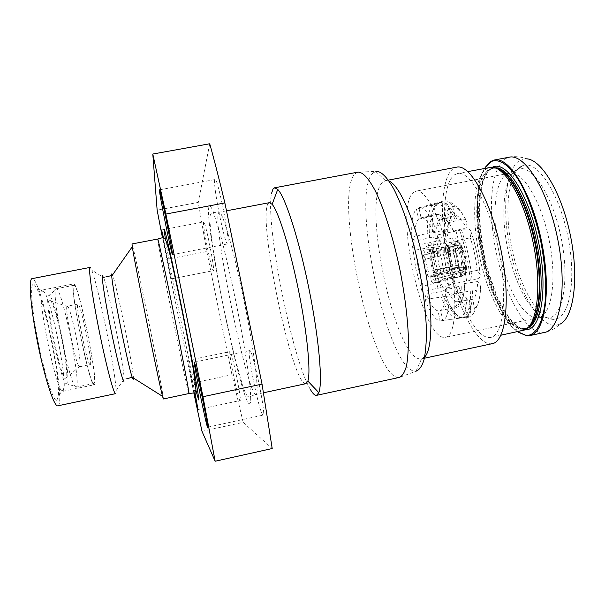 <?xml version="1.0" encoding="UTF-8"?>
<svg xmlns="http://www.w3.org/2000/svg" width="605" height="605" viewBox="0 0 605 605"><rect width="100%" height="100%" fill="white"/><g stroke="black" fill="none" stroke-linecap="round" stroke-linejoin="round"><path stroke-width="0.45" stroke-dasharray="3.02 2.27" d="M66.868 384.16L65.786 383.464C59.903 378.042 44.823 303.438 48.135 296.148L49.202 295.164C55.237 296.843 72.555 383.963 66.868 384.16M76.169 387.147L75.058 386.413C69 380.605 52.204 297.539 55.531 289.833L56.62 288.827C62.837 291.118 81.864 386.671 76.169 387.147M50.268 300.541L50.88 301.093C56.295 306.901 69.129 370.396 66.391 377.845L65.794 378.753C61.128 382.33 43.87 295.316 50.268 300.541M67.503 306.213L67.911 306.622C71.587 310.894 81.667 360.769 79.943 366.131L79.558 366.766C76.616 369.065 63.676 304.973 67.321 306.19L67.503 306.213M93.941 383.434L93.896 383.449C89.926 387.82 68.683 282.762 74.044 285.25L74.377 285.356C79.55 287.844 98.585 383.177 93.941 383.434M90.175 364.573L90.19 364.573C93.223 365.102 81.176 304.799 78.121 304.111L77.962 304.081C74.718 302.787 87.634 366.789 90.175 364.573L79.573 366.766M464.905 266.17L466.523 268.605L465.797 269.527L464.572 256.785L460.556 244.889L461.607 245.509L461.161 248.564L463.922 257.102L464.905 266.17L455.981 265.542L433.664 269.996L432.673 263.409L430.926 257.087L453.251 252.709L461.161 248.564M460.556 244.889L456.919 245.6L460.927 257.511L462.167 270.253L465.797 269.527M456.919 245.6L431.131 251.99L434.299 262.842L435.85 274.262L462.167 270.253M459.876 268.696L452.336 268.605L430.208 275.698L432.136 276.682L433.467 274.715L455.86 267.539L464.837 267.228L463.052 270.185L459.876 268.696L459.951 271.327L458.794 272.673L463.332 275.169C464.579 274.806 465.374 273.324 465.714 270.715L462.054 271.887C461.728 274.496 460.95 275.978 459.717 276.334L455.217 273.823L458.794 272.673M462.054 271.887L435.645 279.018L433.46 282.928L430.026 280.614L455.217 273.823M465.714 270.715L466.417 269.58L464.837 267.228M455.724 250.538L448.774 254.312L425.542 259.099L428.211 271.736L451.459 266.941L459.399 267.818L457.168 259.333L455.724 250.538L454.748 248.209L453.16 247.672L455.104 259.923L458.265 271.683L454.499 272.462L451.353 260.695L449.402 248.451L453.16 247.672M454.499 272.462L428.03 276.621L424.982 266.071L423.455 255L449.402 248.451M460.677 247.687L452.358 251.052L428.9 253.14L427.168 252.255L425.701 254.387L448.88 252.323L455.784 249.479L457.985 246.273L460.677 247.687L461.131 244.738L456.563 241.508L453.228 246.492L449.485 246.825L452.411 241.947L456.178 244.254L460.012 243.913M449.485 246.825L423.606 250.273L425.663 246.069L429.081 248.027L456.178 244.254M444.872 280.115L460.776 276.583C463.778 275.751 464.927 274.609 464.216 273.142L464.133 273.036C462.908 261.768 460.602 250.916 457.206 240.472L457.236 240.329C457.251 238.514 455.709 237.803 452.608 238.188L436.606 241.145L441.915 260.21L444.872 280.115L448.456 284.758L444.736 259.235L437.869 234.838L436.606 241.145M464.133 273.036L477.209 270.352L480.173 274.473C481.164 277.392 478.472 279.238 472.104 280.032L448.456 284.758M440.652 310.425L456.102 307.514C458.59 306.864 459.974 305.238 460.254 302.644L460.133 301.229C462.855 299.475 464.353 293.584 464.61 283.541L464.746 283.73C465.351 285.167 464.186 286.203 461.26 286.846L445.393 289.538C445.545 295.391 445.204 300.148 444.365 303.823C443.518 307.431 442.278 309.631 440.652 310.425L442.807 320.605C444.925 319.803 446.543 317.126 447.662 312.566C448.751 307.93 449.19 301.827 448.97 294.257L445.393 289.538M460.133 301.229L472.838 299.263L474.312 308.368L473.836 312.641C472.134 316.188 469.336 317.754 465.442 317.338L442.807 320.605M426.033 294.106L440.811 291.602C443.858 290.914 445.719 289.689 446.392 287.927C449.787 296.541 453.311 301.169 456.979 301.804C457.365 305.026 456.064 307.09 453.069 308.013L438.012 310.857C436.205 310.607 434.254 309.019 432.159 306.077L426.033 294.106L424.967 299.445C427.47 305.873 430.049 311 432.711 314.834C435.366 318.623 437.846 320.658 440.145 320.937L438.012 310.857M446.392 287.927L458.446 286.104L456.843 290.982C454.952 294.257 451.383 296.042 446.127 296.344L424.967 299.445M415.476 250.107L430.019 247.468C433.074 247.067 435.245 247.46 436.538 248.663L438.678 264.105L442.951 278.905C442.293 280.69 440.47 281.99 437.506 282.822L423.061 286.021L418.274 268.393L415.476 250.107L412.466 246.152L415.96 269.195L422.018 291.383L423.061 286.021M436.538 248.663L448.305 246.341L444.977 242.93C441.998 240.903 438.035 240.593 433.097 242L412.466 246.152M448.305 246.341L450.407 261.761L454.71 276.508L453.153 281.446C448.502 269.18 445.779 256.346 444.977 242.93M418.607 219.139L433.551 215.947C436.651 215.637 438.685 217.021 439.638 220.107C436.712 222.882 435.479 229.083 435.955 238.703C434.662 237.531 432.484 237.236 429.421 237.803L414.856 241.229L415.446 226.996C416.096 223.124 417.147 220.507 418.607 219.139L416.49 209.126C414.622 210.835 413.291 214.17 412.481 219.123C411.695 224.122 411.483 230.187 411.846 237.319L414.856 241.229M439.638 220.107L451.723 217.104L449.409 208.332C447.034 202.841 443.208 201.253 437.952 203.575L416.49 209.126M433.346 232.706L448.97 229.03C451.905 228.509 453.417 229.106 453.5 230.83L453.463 231.102C449.25 222.534 445.628 218.375 442.595 218.639C441.627 215.524 439.548 214.132 436.364 214.473L421.118 217.8C422.812 217.475 424.725 218.571 426.843 221.09C429.005 223.699 431.168 227.571 433.346 232.706L434.571 226.346C431.781 219.698 429.005 214.745 426.245 211.47C423.681 208.491 421.375 207.205 419.333 207.591L418.91 207.704L421.05 217.815M453.463 231.102L466.205 227.858L467.105 222.118C466.561 218.881 463.377 218.292 457.561 220.364L434.571 226.346M214.76 179.987C212.786 185.213 224.977 245.743 227.624 243.913L227.82 243.732C230.482 241.622 217.641 176.97 215.055 179.534L214.76 179.987M230.029 351.634L230.021 351.641C228.055 351.013 238.09 400.094 240.011 400.495L240.102 400.518C242.181 401.531 231.579 350.053 230.029 351.634M194.182 392.857L187.996 360.391L194.946 392.516M203.582 222.133C202.373 224.916 211.886 271.993 213.384 270.647L213.474 270.564C215.077 269.603 205.155 220.144 203.711 221.937L203.582 222.133M163.463 237.606L171.449 278.913L162.828 237.621M249.714 350.582L249.684 350.59C246.386 349.993 259.507 413.888 262.933 415.068L263.13 415.121C266.654 416.376 252.489 348.321 249.714 350.582M163.35 398.975L163.38 398.907C164.106 396.298 135.112 252.588 132.215 244.405L132.011 243.959M522.826 330.527L521.525 330.716C506.619 331.472 488.069 296.813 479.682 257.095C471.136 217.414 473.533 176.6 486.791 168.561L489.853 167.404M554.286 319.334L553.681 319.372C538.291 319.712 519.929 287.065 512.125 249.615C504.154 212.211 507.527 173.892 521.313 166.292L522.614 165.694C536.635 159.44 558.71 191.43 567.74 235.655C576.958 279.835 569.509 318.812 554.286 319.334M56.878 400.351L58.262 396.343C60.47 378.609 45.125 302.689 36.202 287.209L33.865 284.191C29.736 281.499 31.43 308.111 38.047 341.401C44.604 374.684 53.648 402.295 56.878 400.351M63.003 391.306L64.122 387.949C65.824 372.861 52.287 305.903 44.861 292.669L42.456 290.014C34.961 287.806 56.893 396.275 62.935 391.322L63.003 391.306M520.02 160.272L526.426 158.82C520.814 156.687 515.074 156.143 509.213 157.194L505.546 158.586C490.489 167.698 487.411 211.538 496.546 253.873C505.515 296.238 525.972 333.332 542.957 332.644L544.636 332.41C550.444 331.101 555.519 328.379 559.859 324.227L555.594 325.414C538.942 326.413 518.977 291.315 510.416 250.931C501.681 210.578 505.107 168.825 520.02 160.272M424.649 357.033L420.483 358.939C394.755 359.703 360.86 197.85 383.177 181.803L385.604 180.638L389.091 181.114M492.319 343.648L490.867 343.821C476.135 344.011 457.342 306.289 448.373 263.629C439.253 221.006 440.682 177.197 453.5 168.455L456.646 167.161M373.24 172.841L376.045 171.389L357.842 172.16L355.203 173.643C333.143 193.305 371.168 375.66 397.946 377.482L399.338 377.422L416.406 371.062L414.954 371.16C386.92 370.215 349.667 192.012 373.24 172.841M305.933 383.668L305.321 383.668C291.239 381.808 257.443 217.679 268.128 203.628L269.346 202.683M454.816 174.656L457.599 173.544C469.964 170.345 489.649 205.072 498.762 250.5C508.011 295.898 503.36 335.548 490.715 337.393L489.528 337.552C475.908 338.029 458.325 302.999 449.939 263.115C441.408 223.268 442.845 182.476 454.816 174.656M57.77 405.834L57.951 405.773C66.527 403.429 42.569 282.762 32.799 278.807L32.057 278.648M414.206 191.936C392.925 204.051 421.609 340.305 444.985 337.393L445.719 337.295C455.52 335.926 458.114 300.745 449.893 260.377C441.786 219.986 425.731 188.578 416.172 191.119L414.206 191.936M94.206 384.788C98.955 384.417 79.437 286.672 74.112 284.01L73.765 283.904C68.252 281.325 90.085 389.317 94.161 384.803L94.206 384.788M435.645 279.018L433.467 274.715M430.208 275.698L430.026 280.614M423.606 250.273L425.701 254.387M428.9 253.14L429.081 248.027M428.03 276.621L428.211 271.736M425.542 259.099L423.455 255M431.131 251.99L430.926 257.087M433.664 269.996L435.85 274.262M193.827 392.94L162.442 237.689M201.994 431.335L243.157 422.358L231.949 374.737L191.793 383.23M166.678 259.348L206.797 251.544L198.243 202.395L157.141 210.116M243.157 422.358L272.205 448.539M206.797 251.544L231.949 374.737M209.723 143.771L198.243 202.395M115.827 393.363L116.054 390.671C116.092 374.019 98.161 285.31 91.657 269.989L90.455 267.644M310.214 389.189C292.003 358.553 265.202 223.449 271.516 193.487M484.552 168.409C464.912 199.506 487.373 310.637 517.555 331.653M518.424 332.281C487.774 311.658 464.882 198.41 485.112 167.494M418.91 207.704L440.916 201.904C446.324 199.514 450.233 201.087 452.661 206.63L455.013 215.501C458.174 215.206 461.91 219.328 466.205 227.858M442.595 218.639L455.013 215.501M411.846 237.319L432.499 232.025C437.438 230.331 441.408 230.452 444.403 232.388L447.745 235.738C447.345 226.111 448.676 219.902 451.723 217.104M435.955 238.703L447.745 235.738M422.018 291.383L442.694 287.284C447.813 286.74 451.3 284.789 453.153 281.446M442.951 278.905L454.71 276.508M440.145 320.937L462.19 317.746C467.983 317.852 470.856 314.902 470.796 308.905L469.336 299.899C465.54 299.286 461.917 294.68 458.446 286.104M456.979 301.804L469.336 299.899M448.97 294.257L472.55 290.771C478.752 290.332 481.467 288.698 480.688 285.855L477.647 281.544C477.3 291.587 475.696 297.494 472.838 299.263M464.61 283.541L477.647 281.544M437.869 234.838L461.433 229.915C467.559 228.085 470.819 228.879 471.189 232.305L470.274 237.826L457.206 240.472M477.209 270.352C476.044 259.084 473.73 248.239 470.274 237.826M453.228 246.492L454.831 247.211L455.784 249.479M458.265 271.683L459.49 270.518L459.399 267.818M133.229 379.305C135.724 379.214 115.268 277.385 112.069 273.944M461.6 245.713L465.283 256.694L466.44 268.446M453.251 252.709L455.172 258.955L455.981 265.542M455.86 267.539L454.544 269.49L452.336 268.605M466.364 269.49L464.133 273.543L459.951 271.327M451.459 266.941L448.774 254.312M448.88 252.323L450.453 250.213L452.358 251.052M452.608 238.188L457.667 257.012L460.776 276.583M456.004 231.171L462.643 255.575L466.606 281.015M461.26 286.846C461.184 292.654 460.7 297.365 459.792 300.995C458.87 304.565 457.637 306.743 456.102 307.514M467.075 291.466C466.992 299.074 466.349 305.192 465.132 309.843C463.891 314.411 462.258 317.088 460.216 317.875M453.069 308.013C451.043 307.809 448.963 306.274 446.815 303.392L440.811 291.602M457.108 318.268C454.476 318.041 451.776 316.052 449.008 312.293C446.248 308.49 443.684 303.37 441.317 296.942M437.506 282.822L432.499 265.527L430.019 247.468M437.99 288.109L431.562 266.071L428.446 243.029M429.421 237.803L429.951 223.797C430.669 219.97 431.872 217.354 433.551 215.947M427.841 233.318C427.349 226.232 427.538 220.19 428.431 215.183C429.338 210.215 430.896 206.834 433.089 205.05M436.364 214.473L436.424 214.465C438.035 214.155 439.926 215.236 442.104 217.702C444.32 220.258 446.611 224.031 448.97 229.03M435.925 203.446L436.334 203.34C438.315 202.955 440.644 204.24 443.321 207.182C446.203 210.419 449.182 215.312 452.275 221.869M255.605 394.339C246.659 391.329 212.907 226.225 218.473 213.051L219.161 212.196C222.353 210.585 234.029 251.151 244.276 301.94C254.561 352.73 259.56 394.642 255.991 394.392L255.605 394.339M208.967 206.698C204.074 221.914 240.298 399.338 249.321 403.989L250.561 402.514C250.886 399.035 250.614 392.887 249.744 384.077C247.498 364.422 242.174 332.72 235.474 299.755C230.233 274.579 225.204 252.89 220.394 234.695L212.786 210.449C210.971 206.524 209.701 205.276 208.967 206.698M157.724 239.035L157.716 239.512C158.321 248.11 187.331 391.374 188.911 393.477L188.957 393.53M195.914 390.286C188.722 360.762 170.239 269.323 165.399 239.315M124.063 381.089L124.169 378.942C123.836 365.609 108.567 290.06 103.689 277.642L102.805 275.751M528.732 326.874L525.972 328.545L523.128 329.218C508.359 330.035 489.982 295.868 481.701 256.649C473.261 217.475 475.696 177.197 488.863 169.302L493.521 168.008L496.713 168.477M528.354 327.275L523.703 328.916C508.941 329.748 490.579 295.656 482.314 256.52C473.897 217.422 476.347 177.227 489.505 169.355L492.508 168.228L496.206 168.25M527.5 328.091L524.928 328.651C510.121 329.498 491.721 295.421 483.455 256.286C475.031 217.195 477.527 177 490.731 169.12L495.109 167.835M525.201 329.672C510.045 328.628 491.918 293.75 483.894 254.554C475.734 215.388 478.426 175.586 491.683 167.63L492.372 167.267M516.587 169.846L517.835 169.279C531.213 163.388 552.289 194.402 561.001 237.047C569.887 279.654 562.96 317.307 548.455 317.89L547.88 317.927C533.217 318.328 515.551 286.717 507.981 250.402C500.259 214.117 503.42 177.046 516.587 169.846M506.808 174.172L509.448 173.227C522.191 170.088 541.195 200.467 549.174 240.306C557.303 280.115 551.586 315.492 538.624 317.549L537.648 317.701C523.862 318.911 506.725 288.358 499.208 252.852C491.547 217.384 494.315 181.031 506.808 174.172M440.916 201.904L441.234 201.82C445.734 201.087 451.171 207.273 457.561 220.364M439.389 202.577L439.805 202.471C444.236 201.881 449.598 208.044 455.875 220.954M452.661 206.63C456.677 205.881 461.486 211.115 467.083 222.322M419.333 207.591L441.234 201.82C441.317 201.851 442.928 199.71 450.211 201.858L455.746 206.192C459.187 208.536 462.976 213.845 467.105 222.118M432.499 232.025C431.584 217.218 433.399 207.734 437.952 203.575M431.093 232.501C430.178 217.785 431.962 208.354 436.462 204.218M444.403 232.388C443.775 219.902 445.439 211.879 449.409 208.332M442.694 287.284C437.256 272.863 434.057 257.768 433.097 242M441.234 287.443C435.842 273.097 432.658 258.078 431.698 242.393M462.19 317.746C456.548 316.861 451.194 309.73 446.127 296.344M460.556 317.723C454.968 316.838 449.666 309.745 444.637 296.435M470.796 308.905C465.903 308.172 461.252 302.205 456.843 290.982M472.55 290.771C472.18 306.508 469.805 315.364 465.442 317.338M470.758 290.899C470.403 306.546 468.073 315.349 463.755 317.315M480.597 285.719C480.189 298.893 478.094 306.44 474.312 308.368M471.189 232.32C475.734 245.789 478.736 259.84 480.173 274.473C478.736 259.84 475.742 245.781 471.189 232.305M461.433 229.915C466.81 245.917 470.365 262.623 472.104 280.032M459.702 230.429C465.033 246.348 468.565 262.956 470.304 280.251M454.831 247.211C456.427 242.144 458.522 241.357 461.123 244.851M459.49 270.458L454.771 248.254M65.786 383.464L75.058 386.413M48.135 296.148L55.531 289.833M67.911 306.622L50.88 301.093M79.943 366.131L66.391 377.845M74.044 285.25L56.212 288.736M93.896 383.449L76.117 387.162M466.523 268.605L465.343 256.679L461.607 245.509M432.061 276.697L454.461 269.512C457.38 268.643 460.11 268.892 462.666 270.246M459.641 276.349L463.574 275.063C465.124 273.052 465.003 275.214 466.417 269.58M427.168 252.255L450.649 250.16C453.689 249.827 456.132 248.526 457.985 246.273M453.508 230.83C447.556 219.025 444.819 218.715 444.025 217.966C442.111 217.611 443.578 215.274 436.424 214.465L421.118 217.8M263.523 392.774L255.991 394.392L249.532 396.759C247.74 397.001 246.318 395.874 243.029 386.988L234.468 356.33L224.591 312.399C218.261 281.68 212.733 249.207 210.714 230.959C209.95 222.92 209.822 217.452 210.328 214.571L212.295 212.529L219.161 212.196L226.489 210.812M172.425 254.622L227.624 243.913M187.996 360.391L230.021 351.641M171.449 278.913L213.384 270.647M194.311 362.145L249.684 350.59M105.913 276.833L103.689 277.642L91.657 269.989M116.054 390.671L124.169 378.942L127.889 378.45M524.399 330.043L525.972 328.545L524.958 328.734L526.184 328.477L521.737 328.462L518.167 326.813L509.41 318.442L497.28 297.35L487.078 267.894C481.966 245.902 479.372 224.856 479.296 204.747L482.828 181.553L488.205 171.117L491.547 168.545L493.74 167.993L492.508 168.228L493.521 168.008L491.487 167.237M522.614 165.694L517.835 169.279L509.448 173.227L416.172 191.119M553.681 319.372L545.014 317.292L538.624 317.549L445.719 337.295M44.861 292.669L36.202 287.209M64.122 387.949L58.262 396.343M421.624 358.825L424.392 358.236M385.604 180.638L388.387 180.108M385.483 180.661L375.713 171.465M421.503 358.848L416.074 371.122M490.715 337.393L500.895 335.223M457.599 173.544L467.816 171.601M62.935 391.322L94.161 384.803M42.456 290.014L73.765 283.904M207.583 427.213L263.13 415.121M161.603 229.96L203.711 221.937M198.001 409.57L240.102 400.518M159.463 189.834L215.055 179.534M473.844 312.649L478.51 302.871C479.682 299.036 480.408 293.365 480.688 285.855M464.746 283.73C464.292 298.333 461.744 300.352 460.254 302.644M457.236 240.329C460.662 250.848 462.984 261.791 464.216 273.142M461.131 244.738C459.157 242.28 457.63 241.206 456.563 241.508L425.95 245.978M454.748 248.209L459.49 270.518M433.377 282.951L459.618 276.356M77.962 304.081L67.321 306.19"/><path stroke-width="0.91" d="M517.555 331.653L526.01 335.359L527.651 335.397C536.62 334.399 543.411 321.542 545.377 299.256C546.353 281.28 544.682 261.337 540.378 239.436C535.425 217.739 528.929 199.242 520.905 183.943C510.302 165.399 499.216 157.776 490.912 161.716L484.552 168.409M485.112 167.494L490.852 161.369L494.376 160.007C509.176 156.264 531.871 193.055 541.641 241.826C551.578 290.574 544.961 333.287 529.867 335.586L526.6 335.76L518.424 332.281M172.463 254.471L172.425 254.622C171.812 256.066 159.508 195.128 159.425 190.242L159.463 189.834C159.947 187.641 173.045 252.761 172.463 254.471M194.946 392.516L198.001 409.57L194.182 392.857M162.828 237.621L161.603 229.96L163.463 237.606M207.507 427.13C206.214 425.474 193.146 361.102 194.311 362.145L194.318 362.145C194.916 360.323 208.914 428.96 207.583 427.213L207.507 427.13M132.011 243.959L132.298 246.704C134.28 261.413 158.661 382.02 162.548 396.343L163.35 398.975L188.957 393.53C189.577 394.188 182.914 358.931 174.255 316.097C165.596 273.263 158.041 238.188 157.724 239.035L132.011 243.959M90.455 267.644L90.062 267.418C88.126 267.221 92.232 296.465 99.273 331.253C106.299 366.048 113.876 394.596 115.578 393.658L115.827 393.363M467.816 171.601L491.487 167.237C505.062 166.405 524.664 200.255 533.338 243.505C542.148 286.732 537.232 325.543 524.399 330.043L500.895 335.223M526.426 158.82C541.475 159.16 561.894 193.048 570.507 235.995C579.257 278.913 573.601 318.071 559.859 324.227M389.091 181.114C399.648 185.145 415.499 221.596 424.339 265.542C433.263 309.473 432.817 349.221 424.649 357.033M388.387 180.108L456.646 167.161C469.911 163.698 491.147 200.996 500.985 250.046C510.975 299.067 505.886 341.689 492.319 343.648L424.392 358.236M376.045 171.389C381.097 171.071 387.056 177.031 393.931 189.267C403.021 206.94 412.315 235.602 418.758 266.669C423.341 290.513 425.905 312.059 426.442 331.306C426.381 342.952 425.565 352.496 423.984 359.945C422.01 366.04 419.484 369.746 416.406 371.062M357.842 172.16L357.933 172.145C362.743 171.926 368.513 178.127 375.244 190.764C384.167 209.012 393.462 238.514 400.071 270.45C404.798 294.953 407.566 317.065 408.367 336.788C408.488 348.714 407.853 358.485 406.454 366.093C404.677 372.309 402.333 376.076 399.429 377.399L399.338 377.422M271.516 193.487L272.984 189.093L274.617 187.792L277.74 189.395C285.257 196.852 298.968 239.217 308.981 288.865C319.039 338.498 322.866 382.859 318.827 392.653L316.574 395.345L315.636 395.307C314.071 394.838 312.263 392.804 310.214 389.189M226.489 210.812L269.346 202.683L272.121 204.316C278.474 211.417 290.037 248.284 298.643 290.952C307.287 333.612 310.947 372.075 307.862 381.082L305.933 383.668L263.523 392.774M90.062 267.418L32.057 278.648C28.284 278.799 30.681 308.611 37.79 343.685C44.861 378.76 54.238 407.165 57.77 405.834L115.578 393.658M162.442 237.689L157.141 210.116L152.793 154.041L165.883 214.049L202.97 396.721L215.153 461.229L201.994 431.335L193.827 392.94M202.97 396.721L262.033 384.107L272.205 448.539L215.153 461.229M152.793 154.041L209.723 143.771C214.374 160.408 219.426 180.131 224.871 202.925L165.883 214.049M262.033 384.107L224.871 202.925M112.069 273.944C111.713 273.437 111.607 274.141 111.743 276.062C112.182 287.587 128.131 366.479 132.208 377.27L133.229 379.305M165.399 239.315L164.129 230.066C163.721 223.532 172.251 260.808 182.453 311.083C192.655 361.336 200.111 402.847 198.561 399.769L195.914 390.286M102.805 275.751C100.929 273.112 104.378 296.949 110.412 326.987C116.417 357.01 122.845 382.458 123.949 381.248L124.063 381.089M496.713 168.477C509.902 171.971 527.046 204.119 534.896 243.195C542.836 282.248 539.531 318.525 528.732 326.874M496.206 168.25C509.516 170.307 527.416 202.857 535.486 243.074C543.668 283.269 539.826 320.211 528.354 327.275M495.109 167.835C508.616 166.587 528.226 199.968 536.809 242.809C545.536 285.613 540.439 323.985 527.5 328.091M492.372 167.267C505.818 159.66 528.362 193.139 538.238 240.54C548.304 287.897 541.52 329.604 526.426 329.664L525.201 329.672M494.376 160.007L509.213 157.194C524.618 153.337 547.873 189.932 557.621 238.597C567.543 287.231 560.328 329.982 544.636 332.41L529.867 335.586M132.298 246.704L111.743 276.062L110.503 275.842L105.913 276.833M162.548 396.343L132.208 377.27L127.889 378.45M490.912 161.716L491.29 161.119M316.574 395.345L399.429 377.399M274.617 187.792L357.933 172.145M307.862 381.082L318.827 392.653M272.121 204.316L277.74 189.395M188.957 393.53L193.971 392.91C194.893 393.227 195.559 392.002 195.975 389.234L193.229 368.755L186.295 331.835C180.782 303.899 174.641 274.496 170.141 255.34C168.001 246.59 166.262 241.002 164.923 238.567L162.586 237.659L157.724 239.035M526.01 335.359L526.6 335.76"/></g></svg>
